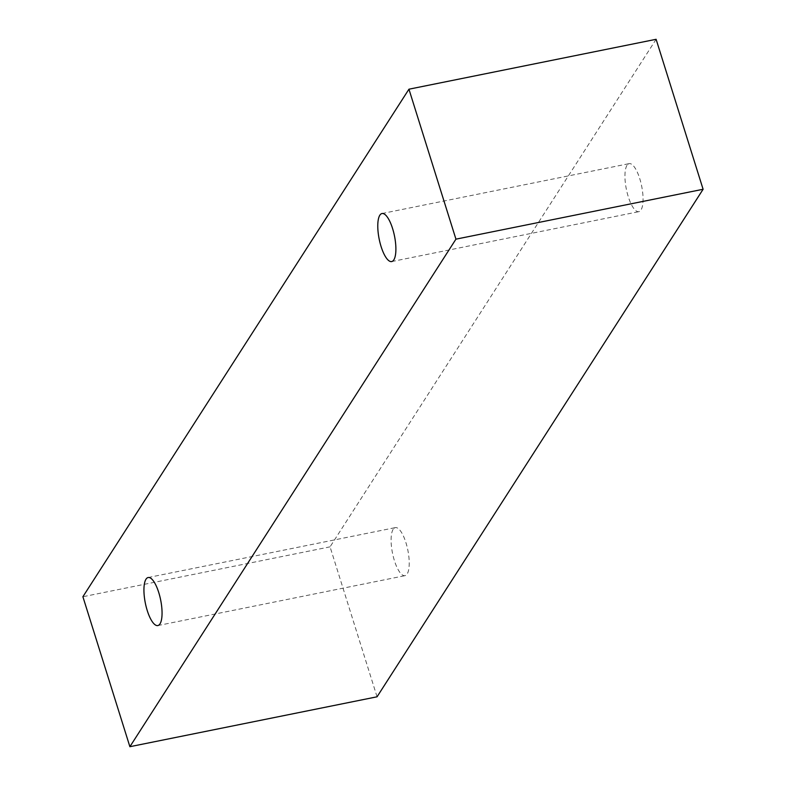 <?xml version="1.0" encoding="UTF-8"?>
<svg xmlns="http://www.w3.org/2000/svg" width="786" height="786" viewBox="0 0 786 786"><rect width="100%" height="100%" fill="white"/><g stroke="black" fill="none" stroke-linecap="round" stroke-linejoin="round"><path stroke-width="0.59" stroke-dasharray="3.93 2.95" d="M627.002 165.315A24.504 7.821 -101.4 0 0 627.208 192.973A24.504 7.821 -101.4 0 0 638.851 211.67A24.504 7.821 -101.4 0 0 641.661 186.105A24.504 7.821 -101.4 0 0 629.154 163.635A24.504 7.821 -101.4 0 0 627.002 165.315M393.167 529.302A24.504 7.821 -101.4 0 0 393.364 556.969A24.504 7.821 -101.4 0 0 405.016 575.666A24.504 7.821 -101.4 0 0 407.826 550.092A24.504 7.821 -101.4 0 0 395.319 527.622A24.504 7.821 -101.4 0 0 393.167 529.302M377.054 696.799L330.061 546.84L656.113 39.3M330.061 546.84L82.894 596.731M391.683 261.571L638.851 211.67M381.986 213.527L629.154 163.635M157.848 625.558L405.016 575.666M148.151 577.523L395.319 527.622"/><path stroke-width="1.18" d="M379.835 215.217A24.504 7.821 78.6 0 1 381.986 213.527A24.504 7.821 78.6 0 1 392.597 228.579A24.504 7.821 78.6 0 1 391.683 261.571A24.504 7.821 78.6 0 1 380.041 242.874A24.504 7.821 78.6 0 1 379.835 215.217M158.762 592.565A24.504 7.821 78.6 0 1 157.848 625.558A24.504 7.821 78.6 0 1 146.196 606.871A24.504 7.821 78.6 0 1 146 579.203A24.504 7.821 78.6 0 1 148.151 577.523A24.504 7.821 78.6 0 1 158.762 592.565M455.939 239.16L129.886 746.7L82.894 596.731L408.946 89.201L455.939 239.16L703.106 189.269L377.054 696.799L129.886 746.7M408.946 89.201L656.113 39.3L703.106 189.269"/></g></svg>
